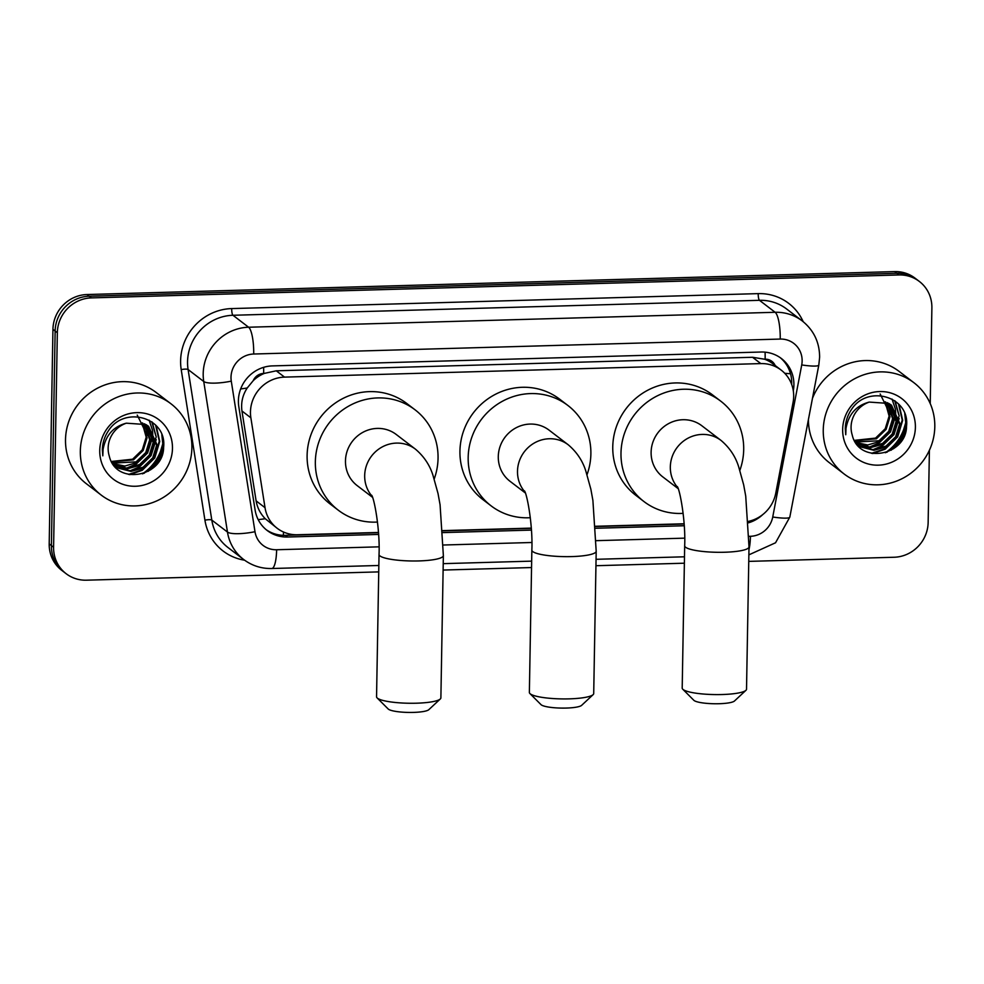 <?xml version="1.0" encoding="UTF-8"?>
<svg xmlns="http://www.w3.org/2000/svg" width="984" height="984" viewBox="0 0 984 984"><rect width="100%" height="100%" fill="white"/><g stroke="black" fill="none" stroke-linecap="round" stroke-linejoin="round"><path stroke-width="1.48" d="M748.43 521.372A34.465 32.878 127.4 0 0 775.761 493.193L793.067 402.407A34.465 32.878 127.4 0 0 793.682 396.515A34.465 32.878 127.4 0 0 781.148 370.082A34.465 32.878 127.4 0 0 760.804 363.588L284.524 377.118A34.465 32.878 127.4 0 0 250.871 417.806L265.028 507.695A34.465 32.878 127.4 0 0 277.156 528.26A34.465 32.878 127.4 0 0 297.5 534.755L378.459 532.455M253.257 380.623A34.465 32.878 -52.6 0 1 264.241 373.416L263.65 373.44A11.488 10.959 127.4 0 0 253.257 380.623L247.23 387.979C242.593 395.088 240.834 402.763 241.953 410.992L256.111 500.868C257.291 507.719 260.329 513.673 265.25 518.716L277.156 528.26M775.171 365.507A11.488 10.959 127.4 0 0 765.134 359.197L764.543 359.209A34.465 32.878 -52.6 0 1 772.92 363.785L781.148 370.082M764.543 359.209L752.551 357.278L276.27 370.808L264.241 373.416M442.812 530.622L531.274 528.113M595.64 526.28L684.101 523.771M793.301 390.82A34.465 32.878 127.4 0 0 793.904 384.953A34.465 32.878 127.4 0 0 781.382 358.508A34.465 32.878 127.4 0 0 761.038 352.026L272.457 365.9A34.465 32.878 127.4 0 0 238.804 406.589L255.09 509.958A34.465 32.878 127.4 0 0 267.217 530.524A34.465 32.878 127.4 0 0 287.562 537.018L378.582 534.435M780.263 357.696A34.465 32.878 -52.6 0 1 791.714 383.268A34.465 32.878 -52.6 0 1 791.677 384.449M163.319 440.365A45.953 43.825 -52.6 0 1 163.196 441.213A45.953 43.825 -52.6 0 0 163.319 440.365M162.803 443.464A45.953 43.825 -52.6 0 1 142.397 473.858A45.953 43.825 -52.6 0 0 162.803 443.464M162.372 453.821A45.953 43.825 -52.6 0 1 154.968 466.17M906.239 419.27A45.953 43.825 -52.6 0 1 906.116 420.119A45.953 43.825 -52.6 0 0 906.239 419.27M905.723 422.37A45.953 43.825 -52.6 0 1 885.317 452.751A45.953 43.825 -52.6 0 0 905.723 422.37M905.292 432.726A45.953 43.825 -52.6 0 1 897.888 445.063M929.4 450.254L928.146 522.43A34.465 32.878 -52.6 0 1 894.087 557.251L748.763 561.384M378.729 571.889L86.469 580.191A34.465 32.878 -52.6 0 1 66.125 573.697A34.465 32.878 -52.6 0 1 53.591 547.264L57.343 332.715A34.465 32.878 -52.6 0 1 91.389 297.894L899.019 274.954A34.465 32.878 -52.6 0 1 919.351 281.449A34.465 32.878 -52.6 0 1 931.885 307.881L930.224 403.575M684.372 563.205L595.935 565.714M531.557 567.547L443.108 570.056M66.125 573.697L61.734 570.339A34.465 32.878 -52.6 0 1 49.2 543.906L52.939 329.357A34.465 32.878 -52.6 0 1 86.998 294.536L894.628 271.596L896.818 273.281A34.465 32.878 -52.6 0 1 917.162 279.776A34.465 32.878 -52.6 0 0 896.818 273.281L89.2 296.209L896.818 273.281L899.019 274.954M52.939 329.357L55.141 331.042A34.465 32.878 -52.6 0 1 89.2 296.209A34.465 32.878 -52.6 0 0 55.141 331.042L51.402 545.579L55.141 331.042L57.343 332.715M63.923 572.011A34.465 32.878 -52.6 0 1 51.402 545.579A34.465 32.878 -52.6 0 0 63.923 572.011M748.516 522.799A34.465 32.878 127.4 0 0 762.772 514.571M442.923 532.602L531.409 530.093M595.75 528.26L684.237 525.751M378.471 532.701L285.36 535.345A34.465 32.878 -52.6 0 1 266.135 529.663M684.114 524.017L595.652 526.526M531.298 528.359L442.825 530.868M150.626 469.823A45.953 43.825 127.4 0 0 153.406 466.933M160.318 456.699A45.953 43.825 127.4 0 0 163.467 448.704M893.558 448.729A45.953 43.825 127.4 0 0 896.338 445.826M903.238 435.604A45.953 43.825 127.4 0 0 906.399 427.597M894.628 271.596A34.465 32.878 -52.6 0 1 914.96 278.091L919.351 281.449M823.251 429.934A57.453 54.784 -52.6 0 1 855.33 378.373A57.453 54.784 -52.6 0 1 913.915 382.714A57.453 54.784 -52.6 0 1 934.8 426.773A57.453 54.784 -52.6 0 1 902.722 478.335A57.453 54.784 -52.6 0 1 844.137 473.993A57.453 54.784 -52.6 0 1 823.251 429.934M812.476 398.311A57.453 54.784 -52.6 0 1 899.093 371.386L913.915 382.714M857.802 444.805L860.213 446.367L873.054 449.651L886.006 446.096L895.686 436.712L899.573 424.079L891.074 404.891M856.105 443.317L861.086 447.031L873.915 450.315L886.879 446.761L896.559 437.376L900.446 424.744L891.516 405.224L888.81 403.44L869.266 402.087A25.965 24.76 -52.6 0 0 851.074 426.97A25.965 24.76 -52.6 0 0 852.193 434.903C858.884 464.989 906.596 455.85 906.535 426.183C910.052 396.404 867.544 384.178 851.467 409.516C847.507 415.359 845.453 421.73 845.293 428.63L845.748 434.743L845.994 428.434C848.54 414.252 856.301 405.469 869.266 402.087M856.141 443.353L869.561 446.982L882.513 443.427L892.205 434.042L896.092 421.41L889.229 403.686M856.547 443.735L870.434 447.646L883.386 444.091L893.066 434.707L896.965 422.074L889.708 403.969M855.268 442.062L879.032 440.758L888.712 431.386L892.599 418.741L887.26 402.653M855.502 442.431L867.79 444.965L879.905 441.422L889.585 432.05L893.472 419.418L887.765 402.899M854.296 440.377L875.551 438.101L885.231 428.716L889.118 416.084L885.145 401.816M854.543 440.82L876.412 438.766L886.104 429.381L889.991 416.749L885.686 402.001M915.391 427.327A37.453 35.719 -52.6 0 1 878.38 465.161A37.453 35.719 -52.6 0 1 842.661 429.381A37.453 35.719 -52.6 0 1 879.671 391.546A37.453 35.719 -52.6 0 1 915.391 427.327M880.163 393.981L890.225 414.35M844.137 473.993L829.315 462.664A57.453 54.784 -52.6 0 1 808.418 419.553M871.455 446.896L878.171 443.882L890.495 431.927L895.661 415.777M895.711 413.317L895.415 409.541M895.329 408.926L892.045 399.061M874.948 449.553L881.664 446.539L893.989 434.584L899.155 418.446M899.191 415.974L895.132 401.005M872.673 453.562L885.145 449.208L897.679 436.908L902.672 420.365L899.056 404.473M891.221 450.205L901.984 438.163L906.153 423.022L905.821 417.13M869.635 446.982L877.74 443.538L890.274 431.238L895.28 414.092M873.115 449.639L881.221 446.207L893.755 433.907L898.761 416.761M898.724 414.719L894.714 400.709M871.48 453.329L884.714 448.876L897.248 436.576L902.23 420.033L898.478 403.871M887.113 452.136L900.729 439.233L905.723 422.689L904.751 413.637M745.946 690.313L734.47 701.014A20.676 3.801 -179 0 1 719.107 703.72A20.676 3.801 -179 0 1 693.843 700.301L682.748 689.206A32.164 5.916 1 0 0 722.047 694.532A32.164 5.916 1 0 0 745.946 690.313A32.164 5.916 1 0 0 746.524 689.218L749.009 546.932A32.164 5.916 -179 0 1 724.531 552.245A32.164 5.916 -179 0 1 684.679 545.812L682.195 688.087A32.164 5.916 1 0 0 682.748 689.206M677.767 487.609A32.164 30.676 127.4 0 1 670.325 466.92A32.164 30.676 127.4 0 1 702.109 434.424A32.164 30.676 127.4 0 1 721.1 440.475L701.887 425.789A32.164 30.676 127.4 0 0 669.071 423.354A32.164 30.676 127.4 0 0 651.113 452.234A32.164 30.676 127.4 0 0 662.81 476.908L678.148 488.63M683.142 513.365A63.197 60.27 -52.6 0 1 643.966 501.557A63.197 60.27 -52.6 0 1 620.99 453.095A63.197 60.27 -52.6 0 1 656.279 396.368A63.197 60.27 -52.6 0 1 720.719 401.14A63.197 60.27 -52.6 0 1 743.695 449.602A63.197 60.27 -52.6 0 1 739.87 470.303M643.966 501.557L635.738 495.259A63.197 60.27 -52.6 0 1 612.761 446.798A63.197 60.27 -52.6 0 1 648.05 390.07A63.197 60.27 -52.6 0 1 712.49 394.855L720.719 401.14M593.118 694.655L581.642 705.344A20.676 3.801 -179 0 1 566.28 708.062A20.676 3.801 -179 0 1 541.015 704.642L529.921 693.548A32.164 5.916 1 0 0 569.219 698.861A32.164 5.916 1 0 0 593.118 694.655A32.164 5.916 1 0 0 593.709 693.548L596.193 551.274A32.164 5.916 -179 0 1 571.704 556.587A32.164 5.916 -179 0 1 531.852 550.154L529.367 692.429A32.164 5.916 1 0 0 529.921 693.548M524.939 491.951A32.164 30.676 127.4 0 1 517.498 471.262A32.164 30.676 127.4 0 1 549.293 438.753A32.164 30.676 127.4 0 1 568.272 444.817L549.06 430.131A32.164 30.676 127.4 0 0 516.256 427.696A32.164 30.676 127.4 0 0 498.285 456.576A32.164 30.676 127.4 0 0 509.983 481.25L525.333 492.972M530.327 517.707A63.197 60.27 -52.6 0 1 491.151 505.887A63.197 60.27 -52.6 0 1 468.175 457.425A63.197 60.27 -52.6 0 1 503.451 400.709A63.197 60.27 -52.6 0 1 567.903 405.482A63.197 60.27 -52.6 0 1 590.88 453.944A63.197 60.27 -52.6 0 1 587.042 474.645M491.151 505.887L482.91 499.601A63.197 60.27 -52.6 0 1 459.934 451.139A63.197 60.27 -52.6 0 1 495.223 394.412A63.197 60.27 -52.6 0 1 559.662 399.184L567.903 405.482M440.291 698.984L428.815 709.685A20.676 3.801 -179 0 1 413.464 712.404A20.676 3.801 -179 0 1 388.188 708.984L377.093 697.89A32.164 5.916 1 0 0 416.404 703.203A32.164 5.916 1 0 0 440.291 698.984A32.164 5.916 1 0 0 440.881 697.89L443.366 555.616A32.164 5.916 -179 0 1 418.889 560.929A32.164 5.916 -179 0 1 379.037 554.496L376.552 696.77A32.164 5.916 1 0 0 377.093 697.89M372.112 496.28A32.164 30.676 127.4 0 1 364.683 475.604A32.164 30.676 127.4 0 1 396.466 443.095A32.164 30.676 127.4 0 1 415.445 449.159L396.232 434.473A32.164 30.676 127.4 0 0 363.428 432.037A32.164 30.676 127.4 0 0 345.47 460.918A32.164 30.676 127.4 0 0 357.155 485.592L372.506 497.314M377.499 522.049A63.197 60.27 -52.6 0 1 338.324 510.229A63.197 60.27 -52.6 0 1 315.347 461.767A63.197 60.27 -52.6 0 1 350.636 405.051A63.197 60.27 -52.6 0 1 415.076 409.824A63.197 60.27 -52.6 0 1 438.052 458.286A63.197 60.27 -52.6 0 1 434.215 478.974M338.324 510.229L330.083 503.943A63.197 60.27 -52.6 0 1 307.106 455.481A63.197 60.27 -52.6 0 1 342.395 398.754A63.197 60.27 -52.6 0 1 406.835 403.526L415.076 409.824M80.331 451.029A57.453 54.784 -52.6 0 1 112.41 399.467A57.453 54.784 -52.6 0 1 170.995 403.809A57.453 54.784 -52.6 0 1 191.88 447.868A57.453 54.784 -52.6 0 1 159.802 499.429A57.453 54.784 -52.6 0 1 101.217 495.087A57.453 54.784 -52.6 0 1 80.331 451.029M101.217 495.087L86.395 483.759A57.453 54.784 -52.6 0 1 65.51 439.7A57.453 54.784 -52.6 0 1 97.588 388.139A57.453 54.784 -52.6 0 1 156.161 392.481L170.995 403.809M114.882 465.899L117.293 467.462L130.122 470.746L143.086 467.191L152.766 457.806L156.653 445.174L148.154 425.986M113.185 464.423L118.166 468.126L130.995 471.41L143.947 467.855L153.627 458.47L157.526 445.838L148.596 426.318L145.89 424.547L126.333 423.182A25.965 24.76 -52.6 0 0 108.142 448.064A25.965 24.76 -52.6 0 0 109.261 455.998C115.964 486.096 163.676 476.945 163.615 447.277C167.132 417.499 124.624 405.285 108.547 430.611C104.587 436.453 102.533 442.825 102.361 449.725L102.816 455.838L103.074 449.528C105.62 435.346 113.369 426.564 126.333 423.182M113.221 464.46L126.641 468.077L139.593 464.522L149.273 455.137L153.172 442.505L146.309 424.781M113.627 464.829L127.514 468.741L140.466 465.186L150.146 455.813L154.033 443.169L146.788 425.063M112.336 463.156L136.112 461.853L145.792 452.48L149.679 439.848L144.328 423.76M112.57 463.526L124.87 466.059L136.985 462.529L146.665 453.144L150.552 440.512L144.845 423.993M111.376 461.471L132.619 459.196L142.299 449.811L146.198 437.179L142.213 422.911M111.61 461.927L133.492 459.86L143.172 450.475L147.071 437.843L142.754 423.095M172.471 448.421A37.453 35.719 -52.6 0 1 135.46 486.256A37.453 35.719 -52.6 0 1 99.741 450.488A37.453 35.719 -52.6 0 1 136.739 412.64A37.453 35.719 -52.6 0 1 172.471 448.421M137.231 415.088L147.292 435.445M128.535 467.99L135.251 464.977L147.575 453.021L152.741 436.871M152.791 434.411L152.495 430.648M152.409 430.033L149.125 420.156M132.016 470.659L138.732 467.634L151.056 455.69L156.222 439.541M156.272 437.081L152.213 422.099M129.753 474.669L142.225 470.303L154.759 458.003L159.74 441.459L156.136 425.568M148.301 471.299L159.051 459.257L163.233 444.128L162.901 438.237M126.715 468.077L134.808 464.645L147.354 452.345L152.348 435.186M130.195 470.746L138.301 467.302L150.835 455.002L155.841 437.855M155.804 435.814L151.794 421.804M128.56 474.436L141.782 469.971L154.328 457.671L159.31 441.127L155.558 424.965M144.193 473.243L157.809 460.327L162.79 443.784L161.819 434.731M240.674 388.951A34.465 7.663 -9 0 0 247.23 387.979M765.134 359.197A34.465 8.204 -91.6 0 0 765.085 352.161M283.318 535.333A34.465 8.204 -91.6 0 0 283.564 532.049M784.715 373.268A34.465 4.822 10.8 0 0 790.521 373.723M258.189 519.626A34.465 7.663 -9 0 0 265.25 518.716M263.65 373.44A34.465 8.204 -91.6 0 0 263.626 367.339M752.551 357.278L760.804 363.588M256.111 500.868L265.028 507.695M241.953 410.992L250.871 417.806M276.27 370.808L284.524 377.118M749.021 536.329L750.435 536.292A22.976 21.919 127.4 0 0 772.735 517.006L801.726 364.941A22.976 21.919 127.4 0 0 802.132 361.017A22.976 21.919 127.4 0 0 780.226 339.062L253.7 354.019A22.976 21.919 127.4 0 0 231.006 377.229A22.976 21.919 127.4 0 0 231.277 381.14L254.991 531.704A22.976 21.919 127.4 0 0 276.627 549.748L379.049 546.833M254.991 531.704A22.976 5.117 -9 0 1 227.464 532.049L203.737 381.497A45.953 43.825 -52.6 0 1 203.196 373.674A45.953 43.825 -52.6 0 1 248.608 327.229L775.121 312.285A45.953 43.825 -52.6 0 1 802.243 320.932L786.597 308.976A45.953 43.825 127.4 0 0 759.476 300.317L232.962 315.274A45.953 43.825 127.4 0 0 187.55 361.706A45.953 43.825 127.4 0 0 188.092 369.529L211.806 520.093A45.953 43.825 127.4 0 0 227.98 547.51L243.626 559.478A45.953 43.825 -52.6 0 1 227.464 532.049L211.806 520.093A5.744 1.279 171 0 0 204.93 520.179L181.216 369.615A51.697 49.311 -52.6 0 1 231.695 308.582L758.209 293.626A5.744 1.365 -91.6 0 0 759.476 300.317L775.121 312.285A22.976 5.461 88.4 0 1 780.226 339.062M181.216 369.615A5.744 1.279 171 0 1 188.092 369.529L203.737 381.497A22.976 5.117 -9 0 0 231.277 381.14M758.209 293.626A51.697 49.311 -52.6 0 1 803.19 321.682M244.585 560.191A51.697 49.311 -52.6 0 1 204.93 520.179M91.389 297.894L86.998 294.536M53.591 547.264L49.2 543.906M253.7 354.019A22.976 5.461 88.4 0 0 248.608 327.229L232.962 315.274A5.744 1.365 -91.6 0 1 231.695 308.582M443.366 545.013L531.877 542.491M596.193 540.671L684.692 538.15M276.627 549.748A22.976 5.461 88.4 0 1 271.793 568.518L378.84 565.48M750.435 536.292A22.976 5.461 88.4 0 1 748.972 549.552M772.735 517.006A22.976 3.21 10.8 0 0 789.82 517.117L818.811 365.052A22.976 3.21 10.8 0 1 801.726 364.941M285.36 535.345L287.562 537.018M906.387 420.353A45.953 43.825 -52.6 0 1 906.166 421.693M905.624 424.288A45.953 43.825 -52.6 0 1 886.436 452.382M906.043 429.811A45.953 43.825 -52.6 0 1 895.514 447.24M163.467 441.447A45.953 43.825 -52.6 0 1 163.246 442.788M162.704 445.383A45.953 43.825 -52.6 0 1 143.516 473.488M163.11 450.906A45.953 43.825 -52.6 0 1 152.582 468.347M818.811 365.052L819.623 357.217C819.561 342.309 813.768 330.206 802.243 320.932M243.626 559.478C251.953 565.702 261.338 568.727 271.793 568.518M443.218 563.648L531.668 561.138M596.046 559.306L684.483 556.796M748.873 554.853L775.54 542.774L789.82 517.117M721.1 440.475C729.599 447.695 735.454 456.453 738.664 466.76L743.67 484.841L745.724 496.084L749.009 546.932M677.299 486.563C679.895 489.724 685.762 521.016 684.679 545.812M568.272 444.817C576.772 452.037 582.626 460.795 585.837 471.102L590.855 489.183L592.897 500.413L596.193 551.274M524.472 490.905C527.067 494.066 532.947 525.358 531.852 550.154M415.445 449.159C423.956 456.379 429.811 465.137 433.009 475.444L438.028 493.525L440.069 504.755L443.366 555.616M371.657 495.235C374.24 498.408 380.119 529.699 379.037 554.496"/></g></svg>
